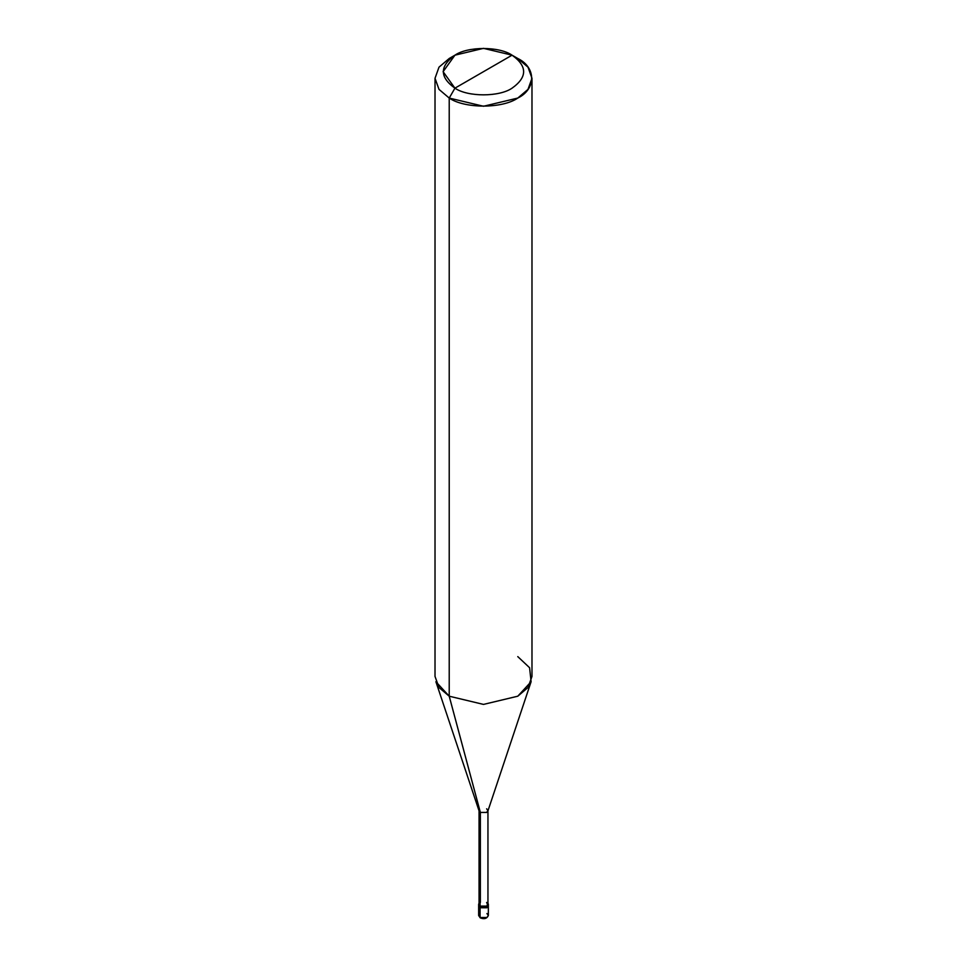 <?xml version="1.0" encoding="UTF-8"?>
<svg xmlns="http://www.w3.org/2000/svg" width="967" height="967" viewBox="0 0 967 967"><rect width="100%" height="100%" fill="white"/><g stroke="black" fill="none" stroke-linecap="round" stroke-linejoin="round"><path stroke-width="1.45" d="M478.653 904.29L480.067 906.272L479.052 903.178L478.653 904.29L478.653 915.507L480.236 917.864C484.201 919.436 486.909 918.662 488.347 915.507L486.933 917.49L480.067 917.49L480.067 907.759L478.653 905.777L480.067 907.759L486.933 907.759L488.178 905.039L486.933 907.759L480.067 907.759L480.067 917.49L478.653 915.507L480.067 917.49L486.933 917.49L488.347 915.507L486.933 913.525M480.067 907.759L478.822 905.039L480.067 907.759L486.933 907.759L488.347 905.777L486.933 907.759L480.067 907.759L480.067 906.272L480.067 907.759M480.357 902.477L480.357 812.425L449.22 696.204L449.22 98.066L454.937 88.166C467.786 97.063 499.214 97.063 512.063 88.166C527.474 77.179 527.474 66.179 512.063 55.179L454.937 88.166C439.526 77.179 439.526 66.179 454.937 55.179C467.786 46.283 499.214 46.283 512.063 55.179C527.474 66.179 527.474 77.179 512.063 88.166C499.214 97.063 467.786 97.063 454.937 88.166L512.063 55.179L483.5 48.35L454.937 55.179L443.104 71.679L454.937 88.166L449.22 98.066L449.22 696.204L480.357 812.425L480.067 906.272L486.933 906.272L488.347 904.29L487.948 903.178L486.933 906.272L480.067 906.272L479.052 904.29L479.052 810.612L480.357 812.425L479.136 811.095L435.899 681.723L449.22 696.204L439.006 687.537L435.017 676.417L435.017 78.279L439.006 89.387L449.22 98.066L439.006 89.387L435.017 78.279L439.006 67.158L449.22 58.479L439.006 67.158L435.017 78.279M531.983 78.279L527.994 67.158L517.78 58.479C536.274 67.388 536.274 89.157 517.78 98.066C502.357 108.739 464.643 108.739 449.22 98.066L483.5 106.261L517.78 98.066L527.994 89.387L531.983 78.279L531.983 676.417L527.994 687.537L517.78 696.204L483.5 704.411L449.22 696.204L483.5 704.411L517.78 696.204L531.101 681.723L487.864 811.095L486.643 812.425L480.357 812.425L486.643 812.425L487.948 810.612L487.948 904.29L486.643 906.103L480.357 906.103C486.51 907.239 488.601 906.031 486.643 902.477M487.948 810.612L486.643 808.799M531.101 681.723L529.578 667.713L517.78 656.617M517.78 58.479L512.063 55.179L517.78 58.479M488.347 915.507L488.347 904.29M449.22 58.479L454.937 55.179"/></g></svg>
